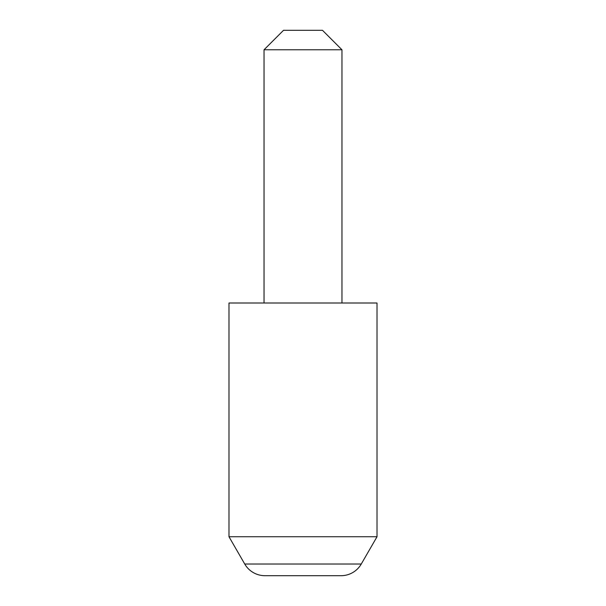 <?xml version="1.0" encoding="UTF-8"?>
<svg xmlns="http://www.w3.org/2000/svg" width="606" height="606" viewBox="0 0 606 606"><rect width="100%" height="100%" fill="white"/><g stroke="black" fill="none" stroke-linecap="round" stroke-linejoin="round"><path stroke-width="0.91" d="M264.966 575.7L341.034 575.7L264.966 575.7A23.376 23.376 0 0 1 244.726 564.012L228.985 536.742L377.015 536.742L377.015 303L228.985 303L228.985 536.742M341.034 575.7A23.376 23.376 0 0 0 361.274 564.012L377.015 536.742M264.042 49.775L283.525 30.3L322.475 30.3L341.958 49.775L264.042 49.775L264.042 303M341.958 49.775L341.958 303M244.726 564.012L361.274 564.012"/></g></svg>
